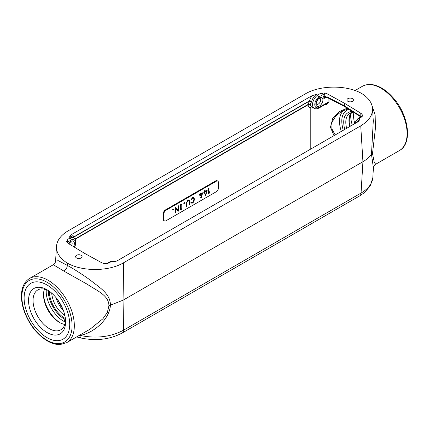 <?xml version="1.0" encoding="UTF-8"?>
<svg xmlns="http://www.w3.org/2000/svg" width="429" height="429" viewBox="0 0 429 429"><rect width="100%" height="100%" fill="white"/><g stroke="black" fill="none" stroke-linecap="round" stroke-linejoin="round"><path stroke-width="0.64" d="M352.456 98.649A3.25 1.877 180 0 1 353.41 99.978A3.25 1.877 180 0 1 351.405 101.711A3.25 1.877 180 0 1 347.86 101.303A3.25 1.877 180 0 1 346.911 99.978A3.25 1.877 180 0 1 348.916 98.241A3.25 1.877 180 0 1 352.456 98.649M81.135 255.298A3.25 1.877 180 0 1 82.089 256.622A3.25 1.877 180 0 1 80.084 258.355A3.25 1.877 180 0 1 76.539 257.947A3.25 1.877 180 0 1 75.584 256.622A3.25 1.877 180 0 1 77.595 254.89A3.25 1.877 180 0 1 81.135 255.298M114.961 261.744A8.146 4.703 120 0 0 112.768 262.087L116.908 260.966L357.684 121.959L358.869 121.005L359.625 119.568L358.692 118.742L361.154 117.321L362.36 114.951L362.167 115.959A1.598 0.922 180 0 1 362.21 116.034M112.768 262.087L111.309 261.534A8.103 4.676 -60 0 1 114.704 261.395L115.213 261.669M329.016 98.461L329.016 101.952L328.078 102.231A1.614 0.933 -120 0 1 328.072 102.29A1.598 0.906 -174.8 0 1 329.005 102.086L328.072 102.29L326.389 103.732M323.933 105.164L326.764 104.258L329.005 102.086M73.472 237.569A1.598 1.196 157.4 0 1 73.863 236.878L309.534 100.815A1.598 0.526 -164.3 0 1 311.69 101.314A8.146 4.703 -60 0 1 313.824 96.981A8.146 4.703 -60 0 1 316.227 94.514L312.087 95.629A9.744 5.625 120 0 0 309.534 100.815L309.368 101.126L311.492 101.834L311.69 101.314M312.071 107.175A8.189 4.73 -60 0 1 311.899 107.089A8.189 4.73 -60 0 1 310.242 104.537A1.598 1.308 8.9 0 0 308.086 104.424A1.598 0.922 -120 0 0 308.027 104.794A1.598 1.083 169.2 0 1 310.242 104.537L311.492 101.834M309.33 101.142L308.086 104.424L75.054 238.964M74.49 247.222L75.29 245.463L75.917 242.337L75.306 239.393L73.874 237.822A8.103 4.676 120 0 0 70.329 237.875L69.375 237.033L71.311 234.642A9.744 5.625 120 0 1 73.863 236.878L73.568 237.634M311.963 107.121A1.598 1.303 -65.8 0 0 310.221 107.947L313.663 108.033M309.368 101.131L74.035 236.996L73.927 237.854M316.227 94.514L317.685 95.066A8.103 4.676 120 0 0 312.854 102.274A8.103 4.676 120 0 0 314.291 108.371L311.899 107.089M347.184 108.172L339.06 111.755L332.716 118.543L330.469 127.29L333.998 135.634M323.048 96.659C323.053 97.807 323.493 98.359 324.367 98.305L324.764 96.45A1.598 0.922 -0 0 0 323.048 96.659L323.048 94.568C322.865 93.565 321.884 93.254 320.114 93.629L317.653 95.05M67.187 242.428L67.841 239.275L66.634 241.645A9.674 5.582 0 0 0 68.822 243.769L84.54 253.33L101.099 262.403A9.674 5.582 0 0 0 104.778 263.669L108.88 262.972L106.934 263.572M344.814 106.649L344.46 105.899L327.895 97.313L324.764 96.455L324.764 94.359L324.222 92.932L320.114 93.629M361.213 116.742L360.172 115.953A1.614 0.928 122.6 0 0 360.473 116.667L344.771 106.628L328.265 98.069A1.614 0.928 117.4 0 0 328.265 98.069A1.614 0.928 117.4 0 1 327.895 97.313L327.895 94.192A9.674 5.582 0 0 0 324.222 92.932M325.772 96.498A1.614 0.638 105.8 0 0 326.083 97.227A1.614 0.638 105.8 0 0 326.088 97.227A1.614 0.638 105.8 0 0 326.12 97.233M326.19 97.254L324.367 98.305L325.075 97.356L326.088 97.227L328.26 98.069M361.808 116.945C361.974 116.141 361.754 116.27 361.154 117.321M362.36 114.951A9.674 5.582 0 0 0 360.172 112.827L360.172 115.953L344.46 105.899L344.46 103.266L360.172 112.827M327.895 94.192L344.46 103.266M335.215 134.931L331.815 128.813L332.1 122.061L335.896 115.921L341.854 111.186M343.704 110.258C339.049 114.672 338.245 121.729 341.291 131.424M65.278 317.755L65.16 319.53L64.06 321.423L65.38 322.163M46.337 289.672C45.109 300.364 53.909 316.119 64.06 321.423M43.533 293.999A24.582 14.195 -120 0 0 60.167 322.812M350.825 113.546A24.582 14.195 -120 0 0 352.295 125.07M346.627 128.341C344.83 120.914 345.962 115.814 350.026 113.052L350.22 112.945M351.614 112.403C348.868 115.455 348.246 120.163 349.753 126.539M55.963 297.544C57.524 302.574 60.044 307.008 63.524 310.853M64.902 315.69C57.148 309.969 52.735 302.44 51.668 293.104M70.329 237.875L71.375 239.87A6.489 3.748 -60 0 1 75.155 241.098A6.489 3.748 -60 0 1 74.238 247.066M106.869 263.588L110.516 261.481L111.309 261.534M328.078 97.973L328.078 102.231L319.38 107.25A6.489 3.748 -60 0 1 314.795 104.896A6.489 3.748 -60 0 1 318.86 96.986L317.685 95.066M354.633 123.724A8.103 4.676 -60 0 1 358.671 118.726L357.872 118.672L353.727 124.244M67.45 263.197C59.926 258.451 56.263 252.858 56.467 246.423C56.982 240.353 60.907 235.135 68.254 230.775L305.384 93.865C320.034 85.065 346.487 84.845 361.545 93.404C368.382 97.683 372.045 102.735 372.528 108.553C372.726 115.245 368.801 121.005 360.741 125.826L123.611 262.736C108.966 271.536 82.507 271.755 67.45 263.197L67.364 265.395L58.323 260.682L55.582 261.143L56.467 246.423M71.311 234.642L312.087 95.629M90.422 328.952L66.656 342.674A37.082 21.407 -120 0 0 74.335 325.697A37.082 21.407 -120 0 0 48.118 280.282A37.082 21.407 -120 0 0 29.574 278.448L53.341 264.725L63.948 271.144L87.2 284.218C96.943 290.782 108.875 295.249 108.923 305.727L107.363 312.409L102.837 318.833L90.117 329.129M46.917 337.58A32.245 18.619 60 0 1 24.115 298.091A32.245 18.619 60 0 1 46.917 284.926A32.245 18.619 60 0 1 69.718 324.415A32.245 18.619 60 0 1 46.917 337.58M399.42 150.552C413.041 143.447 408.531 114.189 392.658 97.217C388.84 92.97 384.797 89.715 380.534 87.446C373.68 83.886 367.615 83.51 362.339 86.326A37.082 21.407 60 0 1 380.877 88.165A37.082 21.407 60 0 1 407.1 133.58A37.082 21.407 60 0 1 399.42 150.552L375.659 164.269L374.211 162.157L372.511 153.544L375.466 127.88L375.139 115.074L371.455 103.979M122.136 333.033A6.451 3.722 -120 0 0 122.201 333.001A6.451 3.722 -120 0 0 123.536 330.185C110.773 336.99 96.257 338.744 79.976 335.44A6.451 1.968 103.1 0 0 80.925 338.009A6.451 1.968 103.1 0 0 80.968 338.014M108.923 305.727L110.451 305.132C109.379 320.216 92.937 333.215 79.976 335.44L79.231 335.414M372.833 177.509L372.833 177.526C372.318 183.574 368.393 188.749 361.052 193.055L123.536 330.185L123.064 300.198L362.934 161.712C366.581 159.593 369.428 157.17 371.476 154.429L373.412 167.857L372.833 177.526M373.284 120.967L371.476 154.429L372.511 153.544M164.479 220.908L163.894 220.603A3.223 1.861 -60 0 1 163.197 219.106L163.197 213.84A3.223 1.861 -60 0 1 165.476 209.894L215.637 180.931A3.223 1.861 -60 0 1 217.278 180.791L217.841 181.14A3.201 1.85 -60 0 1 218.474 182.588L218.474 187.854A3.201 1.85 -60 0 1 216.205 191.774L166.05 220.737A3.201 1.85 -60 0 1 164.479 220.908A3.201 1.85 -60 0 1 163.781 219.428L163.781 214.162A3.201 1.85 -60 0 1 166.05 210.237L216.205 181.279A3.201 1.85 -60 0 1 217.841 181.14M63.948 271.144C65.953 269.771 67.09 267.857 67.364 265.395C74.544 269.407 82.084 274.238 89.988 279.89C99.308 287.462 110.258 293.388 110.451 305.132L123.064 300.198L123.611 262.736M180.925 208.977L180.641 209.137M188.181 200.22L189.028 201.416L189.028 204.735L189.307 204.896L189.586 204.408L189.586 201.094L189.007 200.032L187.843 200.305L186.266 203.062L186.545 206.488L186.824 202.735L187.886 200.933L188.873 200.874L188.036 200.193M188.926 200.011L188.347 199.893L188.867 200.863L189.586 201.094M199.635 194.375L199.635 194.696M200.075 193.935L199.796 194.096M204.247 191.715L204.247 192.036M204.687 191.27L204.408 191.431M193.543 198.3L193.881 199.608L193.479 201.453L192.718 202.316L191.57 202.3L191.323 202.933L191.902 203.271L192.723 202.96L193.876 201.694L194.444 199.287L193.946 197.571L192.621 197.549L191.071 199.506L191.361 199.667L192.605 198.203L193.543 198.3L192.637 197.538M192.154 202.456L191.398 202.74L190.884 202.434M193.157 197.34L193.694 198.53M178.003 210.087L177.719 210.634L175.257 208.027L178.469 211.165L178.721 205.925L178.443 205.764L178.164 206.247L178.164 210.033L177.745 210.172L175.343 207.62M353.871 112.446A22.555 13.02 -120 0 0 354.515 122.528M172.603 209.776L173.08 210.054L173.557 209.223L173.08 208.95L172.603 209.776L173.08 210.054L172.614 209.642M172.967 209.03L173.557 209.223L173.08 208.95M180.641 205.142L180.641 209.325L179.966 210.242L181.923 208.955L181.204 209.003L181.204 204.815L181.923 204.107L180.169 204.842L180.169 205.416L180.641 205.142L180.357 204.735M181.204 209.003L180.641 208.955M180.706 204.531L181.204 204.815M186.266 206.328L186.545 206.488L186.266 206.242M187.301 200.429L187.886 200.933M189.028 204.735L189.307 204.896L189.028 204.644M199.41 194.503L199.131 194.991L199.796 194.927L200.075 196.005L200.359 194.605L199.41 194.503M199.131 194.991L199.41 195.152L199.136 194.911M199.474 194.466L199.796 194.927M199.796 195.844L200.075 196.005L199.796 195.758M200.359 194.605L201.887 193.72L201.614 193.232M201.887 193.72L200.82 197.925L201.362 197.721L202.504 193.345L201.791 193.039M200.82 197.925L201.104 198.08L200.826 197.833M200.649 197.415L201.362 197.721M202.504 193.345L202.359 192.803L200.359 193.956L200.075 193.275L199.796 194.283M199.796 193.908L200.359 193.956M200.011 193.318L200.359 193.436L200.075 193.275M204.408 192.267L204.687 193.345L204.965 191.945L204.408 191.618L203.737 192.331L204.016 192.492L204.408 192.267L204.086 191.806M203.737 192.331L204.016 192.492L203.743 192.251M204.408 193.184L204.687 193.345L204.408 193.098M204.965 191.945L206.499 191.061L206.226 190.573M206.499 191.061L205.437 195.163L205.716 195.42L207.191 190.278L204.408 191.248M205.432 195.265L205.716 195.42L205.437 195.174M205.26 194.75L205.974 195.061M206.397 190.379L207.11 190.68M204.965 191.296L204.687 190.615L204.408 191.618M204.622 190.658L204.965 190.771L204.687 190.615M191.071 199.506L191.361 199.667L191.082 199.421M190.878 199.061L191.565 199.431M191.398 202.74L191.902 203.271M193.876 201.694L193.195 201.308M183.768 203.33L184.245 203.603L184.722 202.778L184.245 202.504L183.768 203.33L184.245 203.603L183.784 203.19M184.138 202.579L184.722 202.778L184.245 202.504M178.164 210.033L175.499 207.464L175.257 212.677L175.536 212.838L175.82 212.355L175.82 208.65M175.257 212.677L175.536 212.838L175.257 212.591M177.719 210.634L178.158 211.132L177.901 210.66M178.378 205.807L178.721 205.925L178.443 205.764M175.499 207.464L175.091 207.352M208.859 193.806L209.969 191.999L209.92 191.57L209.572 191.763L209.084 192.61L208.977 188.159L208.51 188.663L208.51 193.908L208.859 193.806L208.51 193.495M208.51 192.755L209.084 192.61M44.45 289.13A22.555 13.02 -120 0 0 43.517 294.798A22.555 13.02 -120 0 0 59.465 322.42A22.555 13.02 -120 0 0 64.843 324.447M48.23 290.492A23.01 13.283 -120 0 0 38.074 289.795A23.01 13.283 -120 0 0 34.218 308.14A23.01 13.283 -120 0 0 49.319 328.652A23.01 13.283 -120 0 0 61.079 329.638A23.01 13.283 -120 0 0 65.551 320.495M47.067 332.555A26.196 15.122 -120 0 0 65.589 321.857A26.196 15.122 -120 0 0 47.067 289.779L47.067 289.779A26.196 15.122 -120 0 0 28.545 300.472A26.196 15.122 -120 0 0 47.067 332.555M359.625 119.568A8.146 4.703 120 0 0 357.218 122.034A8.146 4.703 120 0 0 356.987 122.362M326.426 103.727L326.764 104.258M75.209 239.216L308.027 104.794A9.787 5.652 120 0 0 310.221 107.947L310.221 149.362M69.375 237.033A8.146 4.703 -60 0 1 71.777 236.722A8.146 4.703 -60 0 1 72.689 237.087L73.874 237.822M314.291 108.371C315.546 109.1 317.128 108.971 319.042 107.99A1.614 0.933 -120 0 0 319.38 107.25M322.908 99.914A4.992 2.885 120 0 0 319.38 97.876A4.992 2.885 120 0 0 315.846 103.99A4.992 2.885 120 0 0 319.38 106.027A4.992 2.885 120 0 0 322.908 99.914M319.943 98.359A3.394 1.957 -60 0 1 320.678 99.93A3.394 1.957 -60 0 1 319.176 103.368A3.394 1.957 -60 0 1 316.548 104.236L316.339 103.705C315.572 103.126 318.398 98.22 319.047 98.606L319.943 98.359M318.86 96.986L323.048 94.568A1.598 0.922 0 0 1 324.764 94.359M73.498 246.616A4.992 2.885 120 0 0 74.078 241.902A4.992 2.885 120 0 0 70.855 241.355A4.992 2.885 120 0 0 68.586 243.624M68.838 243.779L70.528 242.09L71.423 241.838A3.394 1.957 -60 0 1 71.616 245.474M67.112 242.337A1.598 0.922 180 0 1 67.187 242.288L71.375 239.87M360.875 116.94L360.473 116.667A1.614 0.928 122.6 0 0 360.478 116.667A1.614 0.928 122.6 0 0 360.494 116.677M343.264 130.287C340.122 119.037 342.004 112.033 348.911 109.277M65.503 319.734L65.16 319.53C55.909 314.714 47.764 300.643 48.434 290.626M49.496 291.366C48.927 300.75 56.521 313.862 65.16 318.393L65.38 318.527M352.053 111.283C344.605 112.505 342.16 118.56 344.712 129.451M70.302 237.859L67.841 239.275M108.88 262.972L111.342 261.551M46.975 340.213A35.51 20.501 60 0 1 21.868 296.718A35.51 20.501 60 0 1 46.975 282.223A35.51 20.501 60 0 1 72.088 325.713A35.51 20.501 60 0 1 46.975 340.213M76.619 336.921L80.925 338.009C96.134 341.173 109.894 339.505 122.201 333.001L359.716 195.871A6.451 3.722 -120 0 0 361.052 193.055L362.934 161.712L360.741 125.826M181.923 204.118L181.606 204.011M181.29 204.193L181.681 204.542M181.617 204.006L181.923 204.107M181.236 208.982L181.681 209.373M181.923 208.955L181.521 208.821M181.617 208.767L181.923 208.869M186.266 205.818L186.824 206.006M186.304 202.563L186.824 202.735M189.028 204.22L189.586 204.408M199.796 195.334L200.359 195.522M204.408 192.675L204.965 192.857M192.197 197.839L192.605 198.203M192.23 202.526L192.723 202.96M193.849 199.088L194.444 199.287M175.257 212.167L175.82 212.355M178.003 210.467L178.721 210.709M209.036 193.624L208.51 193.318M209.572 191.768L209.969 191.999M208.773 188.229L209.084 188.331M215.637 180.931L216.205 181.279M165.476 209.894L166.05 210.237M163.197 213.84L163.781 214.162M163.197 219.106L163.781 219.428M319.042 107.99L326.844 103.486M362.274 116.291L362.317 115.835L357.909 118.651M341.623 111.315L348.31 108.891M353.448 112.173L350.123 112.993M62.881 309.159L57.095 298.97M350.284 126.228L349.774 123.949L349.71 116.549L351.678 112.387M110.564 261.459L114.704 261.395M29.574 278.448C24.496 281.606 21.788 287.049 21.45 294.766C21.257 300.584 22.437 306.762 24.973 313.288C30.11 325.702 37.554 334.915 47.313 340.916C51.802 343.506 56.113 344.707 60.242 344.525L66.656 342.674M362.339 86.326L355.067 90.524M359.781 195.833L364.259 192.755L370.125 186.095L372.801 177.928M375.659 164.275C374.785 164.409 374.034 165.605 373.412 167.857M373.289 120.951L372.528 108.553M53.341 264.725C54.783 263.411 54.891 264.082 55.582 261.143M90.439 328.941L90.133 329.118M191.42 202.391L192.074 202.526"/></g></svg>

